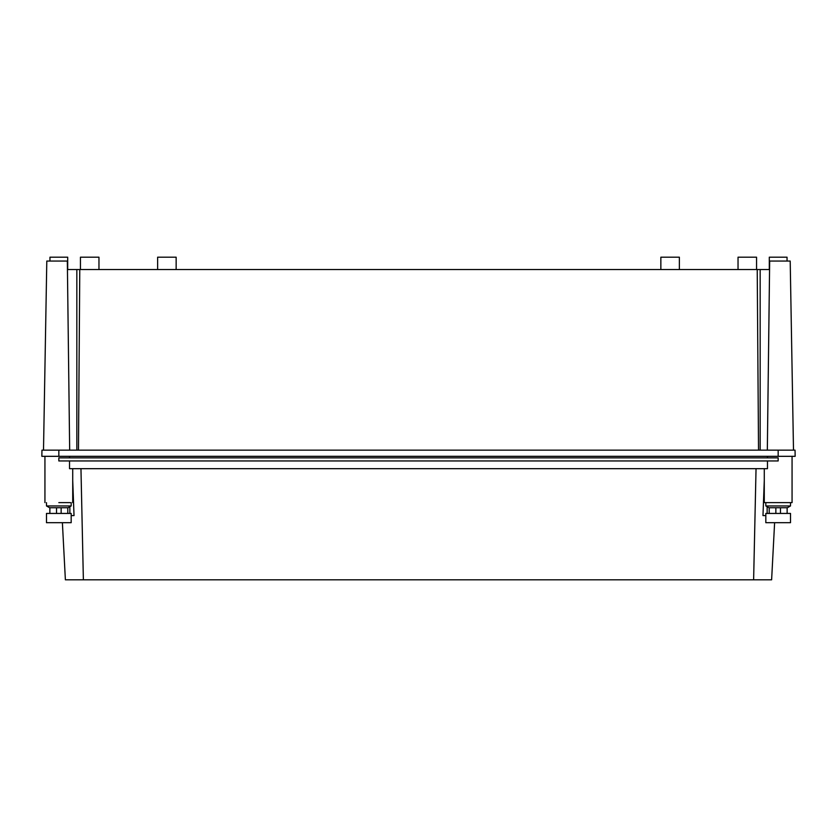 <?xml version="1.0" encoding="UTF-8"?>
<svg xmlns="http://www.w3.org/2000/svg" width="837" height="837" viewBox="0 0 837 837"><rect width="100%" height="100%" fill="white"/><g stroke="black" fill="none" stroke-linecap="round" stroke-linejoin="round"><path stroke-width="1.26" d="M760.163 269.535L769.559 269.535L767.33 450.149L760.163 450.149L760.163 269.535L67.441 269.535L67.337 261.05L46.799 261.05L43.503 450.149M79.777 269.535L78.469 450.149M757.223 269.535L758.531 450.149M769.559 269.535L769.663 261.05L790.201 261.05L793.497 450.149M769.297 269.535L769.297 257.189L787.042 257.189L787.042 261.05M49.958 261.05L49.958 257.189L67.703 257.189L67.703 269.535M76.837 450.149L76.837 269.535M80.446 269.535L80.446 257.189L98.965 257.189L98.965 269.535M157.628 269.535L157.628 257.189L176.147 257.189L176.147 269.535M660.853 269.535L660.853 257.189L679.372 257.189L679.372 269.535M738.035 269.535L738.035 257.189L756.554 257.189L756.554 269.535M41.955 450.149L58.831 450.149L58.831 456.322L41.85 456.322L41.955 450.149L41.85 456.322M778.169 450.149L795.045 450.149L795.15 456.322L778.169 456.322L778.169 450.149L58.831 450.149M778.169 456.322L58.831 456.322M70.151 502.629L58.831 502.629C40.908 502.629 40.908 502.629 58.831 502.629M69.523 460.946L69.523 468.668L767.477 468.668L767.477 460.946M44.936 456.322L44.936 502.629M69.858 513.437L69.858 506.709M72.725 480.605L74.022 515.592L71.176 515.592M69.523 456.322L69.523 457.86M767.477 456.322L767.477 457.86M764.275 468.668L764.275 502.629L792.064 502.629L792.064 456.322M58.831 460.946L778.169 460.946L778.169 457.86L58.831 457.86L58.831 460.946M62.388 522.696L65.38 579.811L83.376 579.811L80.959 468.668M756.041 468.668L753.624 579.811L83.376 579.811M764.275 480.605L762.978 515.592L765.824 515.592M774.612 522.696L771.62 579.811L753.624 579.811M767.142 513.437L767.142 506.709M790.515 502.629L790.515 505.946L765.824 505.946L765.824 502.629M765.824 505.946L768.91 507.724L787.429 507.724L790.515 505.946M769.203 513.437L769.203 507.724M775.857 513.437L775.857 507.724M787.136 513.437L787.136 507.724M780.482 513.437L780.482 507.724M790.515 513.437L765.824 513.437L765.824 522.696L790.515 522.696L790.515 513.437M71.176 502.629L71.176 505.946L46.485 505.946L46.485 502.629M46.485 505.946L49.571 507.724L68.09 507.724L71.176 505.946M49.864 513.437L49.864 507.724M56.518 513.437L56.518 507.724M67.797 513.437L67.797 507.724M61.143 513.437L61.143 507.724M71.176 513.437L46.485 513.437L46.485 522.696L71.176 522.696L71.176 513.437M67.441 269.535L69.67 450.149M72.725 468.668L72.725 502.629"/></g></svg>
